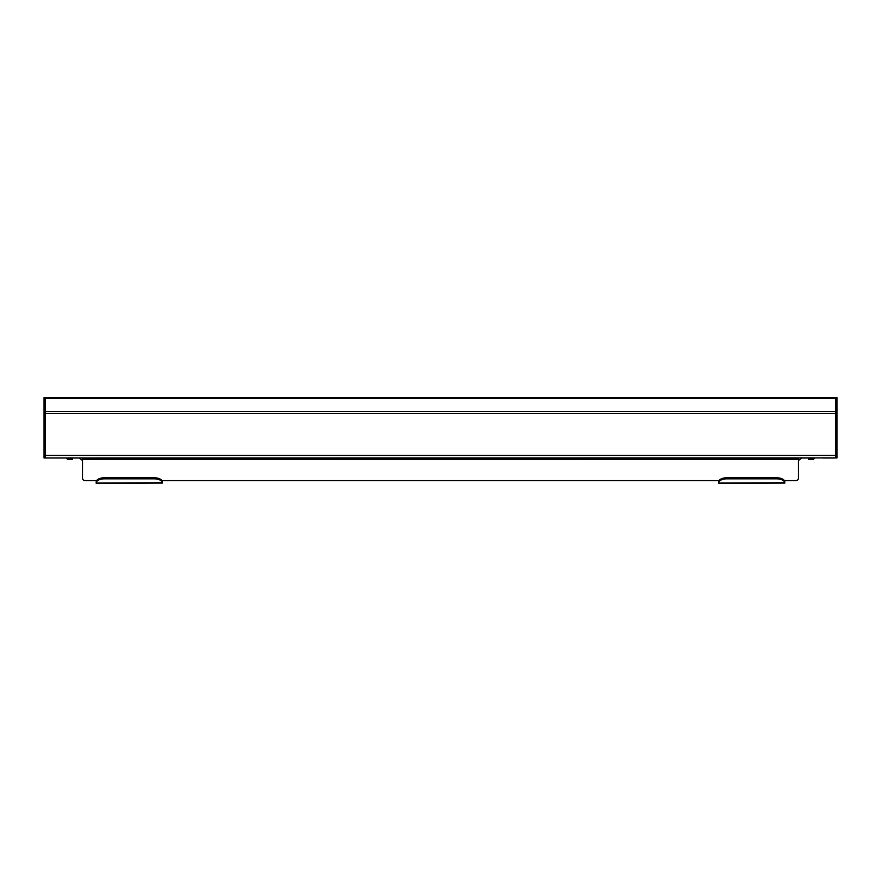 <?xml version="1.0" encoding="UTF-8"?>
<svg xmlns="http://www.w3.org/2000/svg" width="881" height="881" viewBox="0 0 881 881"><rect width="100%" height="100%" fill="white"/><g stroke="black" fill="none" stroke-linecap="round" stroke-linejoin="round"><path stroke-width="1.32" d="M44.05 455.356L44.05 397.584L835.706 397.584L835.706 457.922L44.05 457.999L44.05 455.356L45.294 455.356M835.706 455.356L836.95 455.356L836.95 397.584L45.294 397.584L45.294 457.922M58.741 457.922A2.478 2.478 0 0 1 58.124 457.999L46.528 457.999A2.478 2.478 0 0 1 45.911 457.922M835.089 457.922A2.478 2.478 0 0 1 834.472 457.999L822.876 457.999A2.478 2.478 0 0 1 822.259 457.922M836.95 455.356L836.95 457.999L835.706 457.922M784.806 483.085L718.599 483.416L784.806 483.085L784.795 481.676L784.806 482.997M162.401 483.085L96.194 483.416L162.401 483.085L162.39 481.676L162.401 482.997M96.205 481.676A8.281 4.141 0 0 1 104.465 477.755L104.465 478.835A8.281 4.141 180 0 0 96.205 482.755L96.194 480.597L85.017 480.597L96.613 480.597M161.994 480.597L718.599 480.597L162.401 480.597L162.401 481.797M784.387 480.597L795.984 480.597L784.806 480.597L784.806 481.797M795.984 480.597A2.478 2.478 0 0 0 798.461 478.119L798.461 457.922M82.539 457.922L82.539 478.119A2.478 2.478 0 0 0 85.017 480.597M812.943 457.922L810.465 457.922M798.461 457.999L810.465 457.999M82.539 457.999L68.057 457.922M812.579 458.087L812.579 459.331L808.439 459.331L808.439 458.087L812.943 457.999M812.579 459.331L812.943 459.331A1.277 1.277 0 0 0 814.22 457.922M72.561 458.087L72.561 459.331L68.421 459.331L68.421 458.087L72.561 458.087M66.78 457.922A1.277 1.277 0 0 0 68.057 459.331L68.421 459.331M718.61 481.676A8.281 4.141 0 0 1 726.869 477.755L726.869 478.835A8.281 4.141 180 0 0 718.61 482.755L719.006 480.597M718.599 481.797L718.599 483.085M726.869 478.835L776.535 478.835A8.281 4.141 180 0 1 784.795 482.755L718.599 482.997M96.194 481.797L96.194 483.085M104.465 478.835L154.131 478.835A8.281 4.141 180 0 1 162.39 482.755L96.194 482.997M726.869 477.755L776.535 477.755A8.281 4.141 0 0 1 784.795 481.676M104.465 477.755L154.131 477.755A8.281 4.141 0 0 1 162.39 481.676M45.294 455.444L835.706 455.444M45.294 413.354L835.706 413.354M45.294 411.603L835.706 411.603M45.294 398.311L835.706 398.311M44.05 413.563L45.294 413.563M44.05 398.355L45.294 398.355M44.05 411.68L45.294 411.68M836.95 413.563L835.706 413.563M836.95 411.68L835.706 411.68M836.95 398.355L835.706 398.355M82.539 459.243L798.461 459.243M776.535 478.835L776.535 477.755M154.131 478.835L154.131 477.755M798.461 460.488L801.776 457.999M82.539 460.488L79.224 457.999"/></g></svg>

